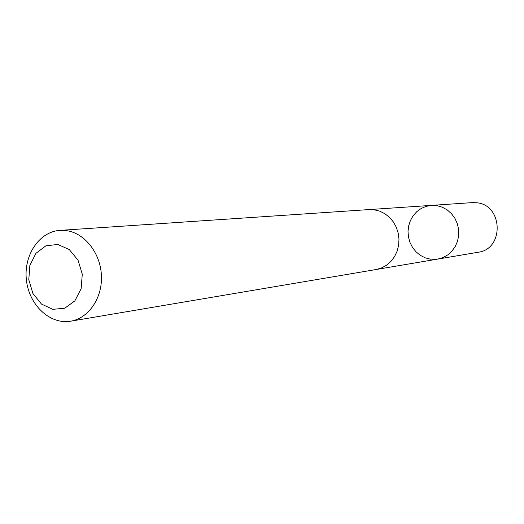 <?xml version="1.0" encoding="UTF-8"?>
<svg xmlns="http://www.w3.org/2000/svg" width="524" height="524" viewBox="0 0 524 524"><rect width="100%" height="100%" fill="white"/><g stroke="black" fill="none" stroke-linecap="round" stroke-linejoin="round"><path stroke-width="0.79" d="M430.394 259.177L425.187 257.828L420.346 255.352L416.082 251.874L412.591 247.538L410.017 242.54L408.471 237.097L408.013 231.451L408.674 225.844L410.416 220.519L413.174 215.711L416.822 211.631L421.211 208.46L426.15 206.345L431.416 205.388L436.905 205.65L442.243 207.17L447.175 209.875L451.459 213.654L454.891 218.318L457.314 223.65L458.598 229.401L458.683 235.296L457.576 241.047L455.317 246.385L452.029 251.048L447.863 254.834L443.029 257.553L437.75 259.085L430.394 259.177M478.071 252.267C504.455 249.221 503.092 204.648 476.506 202.749L472.222 202.631L431.416 205.388L436.905 205.65L442.243 207.17L447.175 209.875L451.459 213.654L454.891 218.318L457.314 223.65L458.598 229.401L458.683 235.296L457.576 241.047L455.317 246.385L452.029 251.048L447.863 254.834L443.029 257.553L437.75 259.085L478.071 252.267M70.668 321.186L376.042 269.533L381.485 267.974L386.502 265.242L390.897 261.443L394.48 256.727L397.087 251.291L398.613 245.363L398.987 239.193L398.194 233.049L396.268 227.18L393.295 221.849L389.391 217.263L384.734 213.628L379.527 211.087L373.979 209.738L368.975 209.58L59.959 230.383C39.09 231.641 23.338 255.574 26.442 280.366C29.193 305.204 50.081 324.821 70.668 321.186C88.589 318.297 102.462 298.123 101.433 275.729C100.575 253.341 84.973 233.291 66.758 230.671L59.959 230.383M57.764 244.453L45.876 245.835L35.94 253.334L29.861 265.419L28.787 279.724L32.914 293.486L41.448 304.051L52.773 309.33L64.688 308.236L74.827 300.9L81.128 288.731L82.281 274.157L78.03 260.146L69.253 249.542L57.764 244.453M376.939 269.362L437.75 259.085M369.885 209.534L431.416 205.388"/></g></svg>
